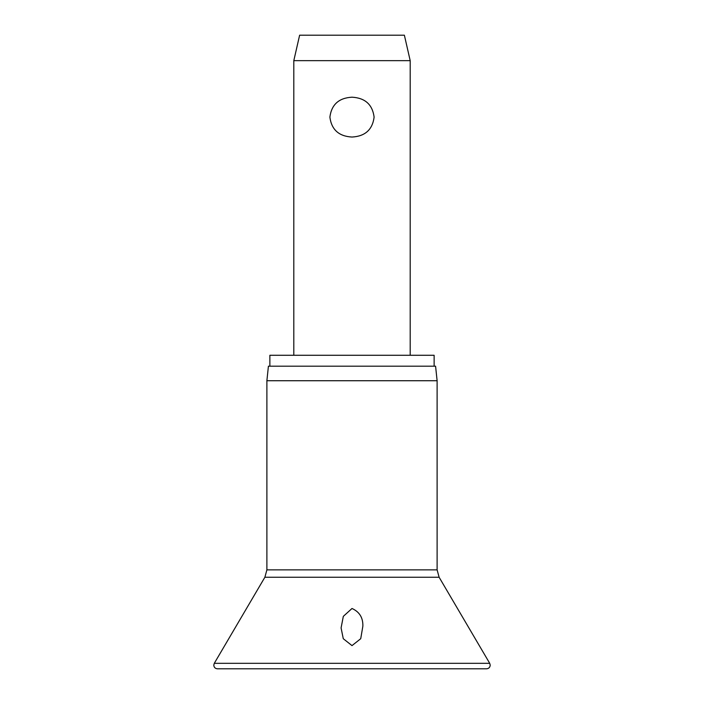<?xml version="1.0" encoding="UTF-8"?>
<svg xmlns="http://www.w3.org/2000/svg" width="704" height="704" viewBox="0 0 704 704"><rect width="100%" height="100%" fill="white"/><g stroke="black" fill="none" stroke-linecap="round" stroke-linejoin="round"><path stroke-width="1.06" d="M352 645.612L343.27 638.704L341.088 627.915L343.323 616.352L352 608.485C359.489 611.846 363.114 617.751 362.859 626.173L360.73 638.704L352 645.612M352 380.732L266.886 380.732L266.886 569.87L437.114 569.87L437.114 380.732L352 380.732M437.114 380.732L435.582 366.186L268.418 366.186L266.886 380.732M434.13 366.186L434.13 355.274L269.87 355.274L269.87 366.186M293.806 60.658L299.622 35.2L404.378 35.2L410.194 60.658L293.806 60.658L293.806 355.274M352 137.042C338.897 136.321 331.522 129.686 329.886 117.119C331.522 104.562 338.897 97.918 352 97.196C365.103 97.918 372.478 104.562 374.114 117.119C372.478 129.686 365.103 136.321 352 137.042M489.711 663.318L214.289 663.318L213.787 665.166C213.998 667.374 215.213 668.589 217.422 668.8L486.578 668.8C488.787 668.589 490.002 667.374 490.213 665.166L489.711 663.318L439.12 577.245L264.88 577.245L214.289 663.318M264.88 577.245L266.886 569.87M410.194 60.658L410.194 355.274M437.114 569.87L439.12 577.245"/></g></svg>
